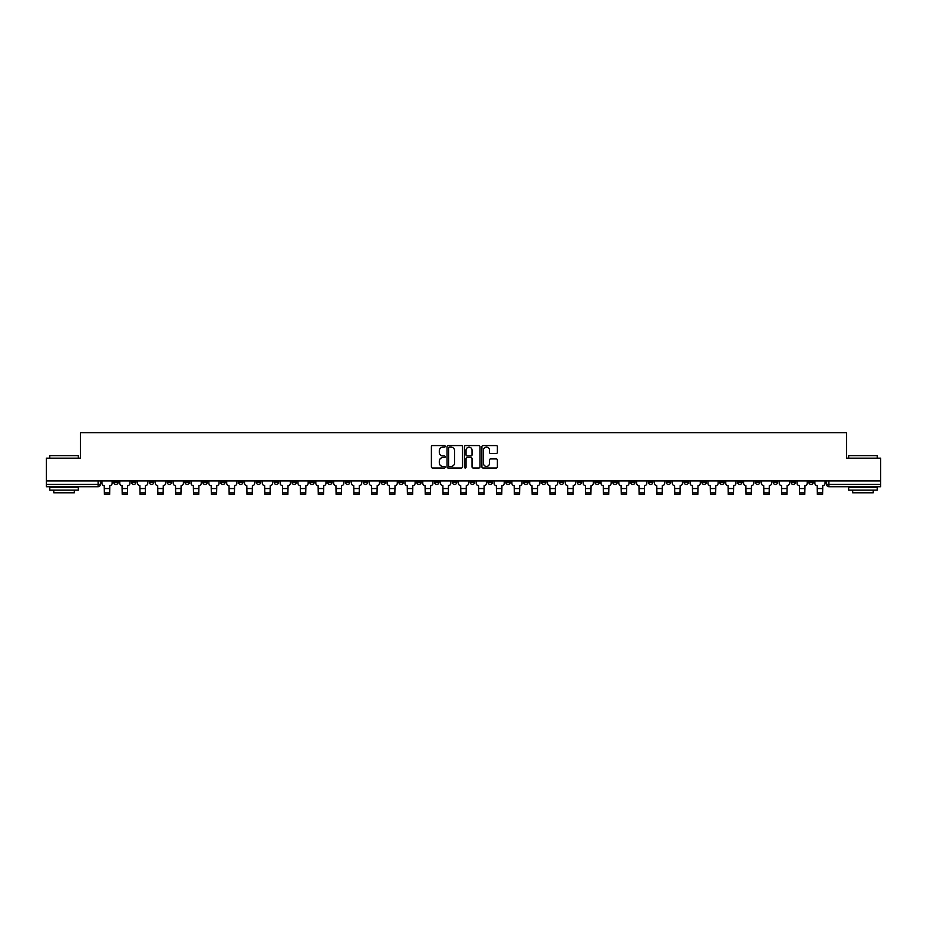 <?xml version="1.0" encoding="UTF-8"?>
<svg xmlns="http://www.w3.org/2000/svg" width="927" height="927" viewBox="0 0 927 927"><rect width="100%" height="100%" fill="white"/><g stroke="black" fill="none" stroke-linecap="round" stroke-linejoin="round"><path stroke-width="1.39" d="M445.215 446.362A0.788 0.788 0 0 0 444.439 445.574L432.515 445.574A1.124 1.124 0 0 0 431.403 446.698L431.403 466.884A1.124 1.124 0 0 0 432.515 468.008L444.439 468.008A0.788 0.788 0 0 0 445.215 467.22A0.788 0.788 0 0 0 444.439 466.432L442.897 466.432A3.592 3.592 0 0 1 439.305 462.84L439.305 461.159A3.592 3.592 0 0 1 442.897 457.567L444.439 457.567A0.788 0.788 0 0 0 445.215 456.791A0.788 0.788 0 0 0 444.439 456.003L442.897 456.003A3.592 3.592 0 0 1 439.305 452.411L439.305 450.731A3.592 3.592 0 0 1 442.897 447.138L444.439 447.138A0.788 0.788 0 0 0 445.215 446.362M701.843 480.893L701.843 482.156L706.409 482.156A2.283 2.283 0 0 1 704.126 484.439A2.283 2.283 0 0 1 701.843 482.156L701.843 480.893M594.891 480.893L594.891 482.156L599.468 482.156A2.283 2.283 0 0 1 597.185 484.439A2.283 2.283 0 0 1 594.891 482.156L594.891 480.893M577.069 480.893L577.069 482.156L581.646 482.156A2.283 2.283 0 0 1 579.352 484.439A2.283 2.283 0 0 1 577.069 482.156L577.069 480.893M470.128 480.893L470.128 482.156L474.694 482.156A2.283 2.283 0 0 1 472.411 484.439A2.283 2.283 0 0 1 470.128 482.156L470.128 480.893M452.306 480.893L452.306 482.156L456.872 482.156A2.283 2.283 0 0 1 454.589 484.439A2.283 2.283 0 0 1 452.306 482.156L452.306 480.893M434.473 480.893L434.473 482.156L439.05 482.156A2.283 2.283 0 0 1 436.768 484.439A2.283 2.283 0 0 1 434.473 482.156L434.473 480.893M398.83 480.893L398.83 482.156L403.396 482.156A2.283 2.283 0 0 1 401.113 484.439A2.283 2.283 0 0 1 398.83 482.156L398.83 480.893M363.187 482.156L363.187 480.893L363.187 482.156A2.283 2.283 0 0 0 365.47 484.439A2.283 2.283 0 0 1 363.187 482.156L367.752 482.156A2.283 2.283 0 0 1 365.47 484.439A2.283 2.283 0 0 0 367.752 482.156L367.752 480.893L367.752 482.156M345.354 482.156L345.354 480.893L345.354 482.156A2.283 2.283 0 0 0 347.648 484.439A2.283 2.283 0 0 1 345.354 482.156L349.931 482.156A2.283 2.283 0 0 1 347.648 484.439M327.532 482.156L327.532 480.893L327.532 482.156A2.283 2.283 0 0 0 329.815 484.439A2.283 2.283 0 0 1 327.532 482.156L332.109 482.156A2.283 2.283 0 0 1 329.815 484.439A2.283 2.283 0 0 0 332.109 482.156L332.109 480.893L332.109 482.156M309.711 480.893L309.711 482.156L314.276 482.156A2.283 2.283 0 0 1 311.993 484.439A2.283 2.283 0 0 1 309.711 482.156L309.711 480.893M291.889 480.893L291.889 482.156L296.455 482.156A2.283 2.283 0 0 1 294.172 484.439A2.283 2.283 0 0 1 291.889 482.156L291.889 480.893M274.068 480.893L274.068 482.156L278.633 482.156A2.283 2.283 0 0 1 276.35 484.439A2.283 2.283 0 0 1 274.068 482.156L274.068 480.893M256.234 482.156L256.234 480.893L256.234 482.156A2.283 2.283 0 0 0 258.529 484.439A2.283 2.283 0 0 1 256.234 482.156L260.811 482.156A2.283 2.283 0 0 1 258.529 484.439M220.591 482.156L220.591 480.893L220.591 482.156A2.283 2.283 0 0 0 222.874 484.439A2.283 2.283 0 0 1 220.591 482.156L225.157 482.156A2.283 2.283 0 0 1 222.874 484.439A2.283 2.283 0 0 0 225.157 482.156L225.157 480.893L225.157 482.156M202.77 482.156L202.77 480.893L202.77 482.156A2.283 2.283 0 0 0 205.052 484.439A2.283 2.283 0 0 1 202.77 482.156L207.335 482.156A2.283 2.283 0 0 1 205.052 484.439A2.283 2.283 0 0 0 207.335 482.156L207.335 480.893L207.335 482.156M184.948 482.156L184.948 480.893L184.948 482.156A2.283 2.283 0 0 0 187.231 484.439A2.283 2.283 0 0 1 184.948 482.156L189.514 482.156A2.283 2.283 0 0 1 187.231 484.439A2.283 2.283 0 0 0 189.514 482.156L189.514 480.893L189.514 482.156M167.115 482.156L167.115 480.893L167.115 482.156A2.283 2.283 0 0 0 169.409 484.439A2.283 2.283 0 0 1 167.115 482.156L171.692 482.156A2.283 2.283 0 0 1 169.409 484.439M149.293 482.156L149.293 480.893L149.293 482.156A2.283 2.283 0 0 0 151.576 484.439A2.283 2.283 0 0 1 149.293 482.156L153.87 482.156A2.283 2.283 0 0 1 151.576 484.439A2.283 2.283 0 0 0 153.87 482.156L153.87 480.893L153.87 482.156M131.472 482.156L131.472 480.893L131.472 482.156A2.283 2.283 0 0 0 133.755 484.439A2.283 2.283 0 0 1 131.472 482.156L136.037 482.156A2.283 2.283 0 0 1 133.755 484.439A2.283 2.283 0 0 0 136.037 482.156L136.037 480.893L136.037 482.156M496.281 453.477A1.124 1.124 0 0 0 497.393 452.353L497.393 446.698A1.124 1.124 0 0 0 496.281 445.574L483.037 445.574A1.124 1.124 0 0 0 481.924 446.698L481.924 466.884A1.124 1.124 0 0 0 483.037 468.008L496.281 468.008A1.124 1.124 0 0 0 497.393 466.884L497.393 460.035A1.124 1.124 0 0 0 496.281 458.923L490.615 458.923A1.124 1.124 0 0 0 489.491 460.035L489.491 463.43A3.001 3.001 0 0 1 486.49 466.432A3.001 3.001 0 0 1 483.488 463.43L483.488 450.14A3.001 3.001 0 0 1 486.49 447.138A3.001 3.001 0 0 1 489.491 450.14L489.491 452.353A1.124 1.124 0 0 0 490.615 453.477L496.281 453.477M46.35 480.893L46.35 458.158L80.394 458.158L80.394 432.677L846.606 432.677L846.606 458.158L880.65 458.158L880.65 480.893L46.35 480.893L46.35 484.439L100.394 484.439L100.394 480.893M462.515 446.698A1.124 1.124 0 0 0 461.403 445.574L448.158 445.574A1.124 1.124 0 0 0 447.046 446.698L447.046 466.884A1.124 1.124 0 0 0 448.158 468.008L461.403 468.008A1.124 1.124 0 0 0 462.515 466.884L462.515 446.698M465.597 445.574L478.842 445.574A1.124 1.124 0 0 1 479.954 446.698L479.954 466.884A1.124 1.124 0 0 1 478.842 468.008L473.176 468.008A1.124 1.124 0 0 1 472.052 466.884L472.052 458.691A1.124 1.124 0 0 0 470.928 457.567L467.173 457.567A1.124 1.124 0 0 0 466.049 458.691L466.049 467.22A0.788 0.788 0 0 1 465.261 468.008A0.788 0.788 0 0 1 464.485 467.22L464.485 446.698A1.124 1.124 0 0 1 465.597 445.574M826.606 480.893L826.606 484.439L880.65 484.439L880.65 486.721L828.889 486.721A2.283 2.283 0 0 1 826.606 484.439A2.283 2.283 0 0 0 828.889 486.721L828.889 480.893M880.65 480.893L880.65 484.439M100.394 484.439A2.283 2.283 0 0 1 98.111 486.721L46.35 486.721L46.35 484.439M813.35 480.893L813.35 482.156A2.283 2.283 0 0 1 811.067 484.439A2.283 2.283 0 0 1 808.784 482.156L813.35 482.156M808.784 480.893L808.784 482.156M795.528 482.156L795.528 480.893L795.528 482.156A2.283 2.283 0 0 1 793.245 484.439A2.283 2.283 0 0 1 790.963 482.156L795.528 482.156A2.283 2.283 0 0 1 793.245 484.439M790.963 480.893L790.963 482.156M777.707 480.893L777.707 482.156A2.283 2.283 0 0 1 775.424 484.439A2.283 2.283 0 0 1 773.13 482.156A2.283 2.283 0 0 0 775.424 484.439M773.13 480.893L773.13 482.156L777.707 482.156M759.885 480.893L759.885 482.156A2.283 2.283 0 0 1 757.591 484.439A2.283 2.283 0 0 1 755.308 482.156L759.885 482.156A2.283 2.283 0 0 1 757.591 484.439M755.308 480.893L755.308 482.156M742.052 480.893L742.052 482.156A2.283 2.283 0 0 1 739.769 484.439A2.283 2.283 0 0 1 737.486 482.156A2.283 2.283 0 0 0 739.769 484.439M737.486 480.893L737.486 482.156L742.052 482.156M724.23 480.893L724.23 482.156A2.283 2.283 0 0 1 721.948 484.439A2.283 2.283 0 0 1 719.665 482.156L724.23 482.156M719.665 480.893L719.665 482.156M706.409 480.893L706.409 482.156A2.283 2.283 0 0 1 704.126 484.439M688.587 480.893L688.587 482.156A2.283 2.283 0 0 1 686.304 484.439A2.283 2.283 0 0 1 684.01 482.156L688.587 482.156M684.01 480.893L684.01 482.156M670.766 480.893L670.766 482.156A2.283 2.283 0 0 1 668.471 484.439A2.283 2.283 0 0 1 666.189 482.156L670.766 482.156M666.189 480.893L666.189 482.156M652.932 480.893L652.932 482.156A2.283 2.283 0 0 1 650.65 484.439A2.283 2.283 0 0 1 648.367 482.156A2.283 2.283 0 0 0 650.65 484.439M648.367 480.893L648.367 482.156L652.932 482.156M635.111 480.893L635.111 482.156A2.283 2.283 0 0 1 632.828 484.439A2.283 2.283 0 0 1 630.545 482.156L635.111 482.156M630.545 480.893L630.545 482.156M617.289 480.893L617.289 482.156A2.283 2.283 0 0 1 615.007 484.439A2.283 2.283 0 0 1 612.724 482.156L617.289 482.156M612.724 480.893L612.724 482.156M599.468 480.893L599.468 482.156M581.646 480.893L581.646 482.156L581.646 480.893M563.813 480.893L563.813 482.156A2.283 2.283 0 0 1 561.53 484.439A2.283 2.283 0 0 1 559.248 482.156L563.813 482.156M559.248 480.893L559.248 482.156M545.991 480.893L545.991 482.156A2.283 2.283 0 0 1 543.709 484.439A2.283 2.283 0 0 1 541.426 482.156L545.991 482.156M541.426 480.893L541.426 482.156M528.17 480.893L528.17 482.156A2.283 2.283 0 0 1 525.887 484.439A2.283 2.283 0 0 1 523.604 482.156L528.17 482.156M523.604 480.893L523.604 482.156M510.348 480.893L510.348 482.156A2.283 2.283 0 0 1 508.066 484.439A2.283 2.283 0 0 1 505.771 482.156L510.348 482.156M505.771 480.893L505.771 482.156M492.527 480.893L492.527 482.156A2.283 2.283 0 0 1 490.232 484.439A2.283 2.283 0 0 1 487.95 482.156L492.527 482.156M487.95 480.893L487.95 482.156M474.694 480.893L474.694 482.156A2.283 2.283 0 0 1 472.411 484.439M456.872 480.893L456.872 482.156M439.05 482.156L439.05 480.893L439.05 482.156A2.283 2.283 0 0 1 436.768 484.439M421.229 480.893L421.229 482.156A2.283 2.283 0 0 1 418.934 484.439A2.283 2.283 0 0 1 416.652 482.156A2.283 2.283 0 0 0 418.934 484.439A2.283 2.283 0 0 0 421.229 482.156L416.652 482.156L416.652 480.893M403.396 482.156L403.396 480.893L403.396 482.156A2.283 2.283 0 0 1 401.113 484.439M385.574 480.893L385.574 482.156A2.283 2.283 0 0 1 383.291 484.439A2.283 2.283 0 0 1 381.009 482.156A2.283 2.283 0 0 0 383.291 484.439M381.009 480.893L381.009 482.156L385.574 482.156M349.931 480.893L349.931 482.156L349.931 480.893M314.276 482.156L314.276 480.893L314.276 482.156A2.283 2.283 0 0 1 311.993 484.439M296.455 482.156L296.455 480.893L296.455 482.156A2.283 2.283 0 0 1 294.172 484.439M278.633 482.156L278.633 480.893L278.633 482.156A2.283 2.283 0 0 1 276.35 484.439M260.811 480.893L260.811 482.156L260.811 480.893M242.99 482.156L242.99 480.893L242.99 482.156A2.283 2.283 0 0 1 240.696 484.439A2.283 2.283 0 0 1 238.413 482.156L242.99 482.156A2.283 2.283 0 0 1 240.696 484.439M238.413 480.893L238.413 482.156M171.692 480.893L171.692 482.156L171.692 480.893M118.216 480.893L118.216 482.156A2.283 2.283 0 0 1 115.933 484.439A2.283 2.283 0 0 1 113.65 482.156A2.283 2.283 0 0 0 115.933 484.439A2.283 2.283 0 0 0 118.216 482.156L118.216 480.893M113.65 480.893L113.65 482.156L118.216 482.156M449.398 447.138A0.788 0.788 0 0 0 448.61 447.926L448.61 465.644A0.788 0.788 0 0 0 449.398 466.432L451.02 466.432A3.592 3.592 0 0 0 454.612 462.84L454.612 450.731A3.592 3.592 0 0 0 451.02 447.138L449.398 447.138M472.052 450.198A3.001 3.001 0 0 0 469.05 447.196A3.001 3.001 0 0 0 466.049 450.198L466.049 454.879A1.124 1.124 0 0 0 467.173 456.003L470.928 456.003A1.124 1.124 0 0 0 472.052 454.879L472.052 450.198M109.653 492.84L104.392 492.84M101.935 480.893L101.935 483.291A2.283 2.283 139.8 0 0 104.218 485.586L104.392 494.323L109.653 494.323L109.815 485.586A2.283 2.283 139.8 0 0 112.109 483.291L112.109 480.893M127.474 492.84L122.213 492.84M119.757 480.893L119.757 483.291A2.283 2.283 139.8 0 0 122.04 485.586L122.213 494.323L127.474 494.323L127.648 485.586A2.283 2.283 139.8 0 0 129.931 483.291L129.931 480.893M145.296 492.84L140.035 492.84M137.578 480.893L137.578 483.291A2.283 2.283 139.8 0 0 139.873 485.586L140.035 494.323L145.296 494.323L145.469 485.586A2.283 2.283 139.8 0 0 147.752 483.291L147.752 480.893M49.78 455.644L78.343 455.644L49.78 455.644L49.78 458.158M78.343 490.151L49.78 490.151L49.78 487.289L78.343 487.289L78.343 490.151M74.345 490.151L74.345 492.782L53.778 492.782L53.778 490.151M848.657 455.644L877.22 455.644L848.657 455.644L848.657 458.158M877.22 490.151L848.657 490.151L848.657 487.289L877.22 487.289L877.22 490.151M873.222 490.151L873.222 492.782L852.655 492.782L852.655 490.151M163.117 492.84L157.868 492.84M155.412 480.893L155.412 483.291A2.283 2.283 139.8 0 0 157.694 485.586L157.868 494.323L163.117 494.323L163.291 485.586A2.283 2.283 139.8 0 0 165.574 483.291L165.574 480.893M180.939 492.84L175.69 492.84M173.233 480.893L173.233 483.291A2.283 2.283 139.8 0 0 175.516 485.586L175.69 494.323L180.939 494.323L181.113 485.586A2.283 2.283 139.8 0 0 183.395 483.291L183.395 480.893M198.772 492.84L193.511 492.84M191.055 480.893L191.055 483.291A2.283 2.283 139.8 0 0 193.337 485.586L193.511 494.323L198.772 494.323L198.934 485.586A2.283 2.283 139.8 0 0 201.229 483.291L201.229 480.893M216.594 492.84L211.333 492.84M208.876 480.893L208.876 483.291A2.283 2.283 139.8 0 0 211.171 485.586L211.333 494.323L216.594 494.323L216.767 485.586A2.283 2.283 139.8 0 0 219.05 483.291L219.05 480.893M234.415 492.84L229.154 492.84M226.709 480.893L226.709 483.291A2.283 2.283 139.8 0 0 228.992 485.586L229.154 494.323L234.415 494.323L234.589 485.586A2.283 2.283 139.8 0 0 236.872 483.291L236.872 480.893M252.237 492.84L246.988 492.84M244.531 480.893L244.531 483.291A2.283 2.283 139.8 0 0 246.814 485.586L246.988 494.323L252.237 494.323L252.411 485.586A2.283 2.283 139.8 0 0 254.693 483.291L254.693 480.893M270.058 492.84L264.809 492.84M262.353 480.893L262.353 483.291A2.283 2.283 139.8 0 0 264.635 485.586L264.809 494.323L270.058 494.323L270.232 485.586A2.283 2.283 139.8 0 0 272.515 483.291L272.515 480.893M287.891 492.84L282.631 492.84M280.174 480.893L280.174 483.291A2.283 2.283 139.8 0 0 282.457 485.586L282.631 494.323L287.891 494.323L288.054 485.586A2.283 2.283 139.8 0 0 290.348 483.291L290.348 480.893M305.713 492.84L300.452 492.84M297.996 480.893L297.996 483.291A2.283 2.283 139.8 0 0 300.29 485.586L300.452 494.323L305.713 494.323L305.887 485.586A2.283 2.283 139.8 0 0 308.17 483.291L308.17 480.893M323.535 492.84L318.285 492.84M315.829 480.893L315.829 483.291A2.283 2.283 139.8 0 0 318.112 485.586L318.285 494.323L323.535 494.323L323.708 485.586A2.283 2.283 139.8 0 0 325.991 483.291L325.991 480.893M341.356 492.84L336.107 492.84M333.65 480.893L333.65 483.291A2.283 2.283 139.8 0 0 335.933 485.586L336.107 494.323L341.356 494.323L341.53 485.586A2.283 2.283 139.8 0 0 343.813 483.291L343.813 480.893M359.189 492.84L353.929 492.84M351.472 480.893L351.472 483.291A2.283 2.283 139.8 0 0 353.755 485.586L353.929 494.323L359.189 494.323L359.352 485.586A2.283 2.283 139.8 0 0 361.646 483.291L361.646 480.893M377.011 492.84L371.75 492.84M369.294 480.893L369.294 483.291A2.283 2.283 139.8 0 0 371.576 485.586L371.75 494.323L377.011 494.323L377.185 485.586A2.283 2.283 139.8 0 0 379.467 483.291L379.467 480.893M394.832 492.84L389.572 492.84M387.115 480.893L387.115 483.291A2.283 2.283 139.8 0 0 389.41 485.586L389.572 494.323L394.832 494.323L395.006 485.586A2.283 2.283 139.8 0 0 397.289 483.291L397.289 480.893M412.654 492.84L407.405 492.84M404.948 480.893L404.948 483.291A2.283 2.283 139.8 0 0 407.231 485.586L407.405 494.323L412.654 494.323L412.828 485.586A2.283 2.283 139.8 0 0 415.111 483.291L415.111 480.893M430.476 492.84L425.226 492.84M422.77 480.893L422.77 483.291A2.283 2.283 139.8 0 0 425.053 485.586L425.226 494.323L430.476 494.323L430.649 485.586A2.283 2.283 139.8 0 0 432.932 483.291L432.932 480.893M448.309 492.84L443.048 492.84M440.592 480.893L440.592 483.291A2.283 2.283 139.8 0 0 442.874 485.586L443.048 494.323L448.309 494.323L448.471 485.586A2.283 2.283 139.8 0 0 450.765 483.291L450.765 480.893M466.13 492.84L460.87 492.84M458.413 480.893L458.413 483.291A2.283 2.283 139.8 0 0 460.696 485.586L460.87 494.323L466.13 494.323L466.304 485.586A2.283 2.283 139.8 0 0 468.587 483.291L468.587 480.893M483.952 492.84L478.691 492.84M476.235 480.893L476.235 483.291A2.283 2.283 139.8 0 0 478.529 485.586L478.691 494.323L483.952 494.323L484.126 485.586A2.283 2.283 139.8 0 0 486.408 483.291L486.408 480.893M501.774 492.84L496.524 492.84M494.068 480.893L494.068 483.291A2.283 2.283 139.8 0 0 496.351 485.586L496.524 494.323L501.774 494.323L501.947 485.586A2.283 2.283 139.8 0 0 504.23 483.291L504.23 480.893M519.595 492.84L514.346 492.84M511.889 480.893L511.889 483.291A2.283 2.283 139.8 0 0 514.172 485.586L514.346 494.323L519.595 494.323L519.769 485.586A2.283 2.283 139.8 0 0 522.052 483.291L522.052 480.893M537.428 492.84L532.168 492.84M529.711 480.893L529.711 483.291A2.283 2.283 139.8 0 0 531.994 485.586L532.168 494.323L537.428 494.323L537.59 485.586A2.283 2.283 139.8 0 0 539.885 483.291L539.885 480.893M555.25 492.84L549.989 492.84M547.533 480.893L547.533 483.291A2.283 2.283 139.8 0 0 549.815 485.586L549.989 494.323L555.25 494.323L555.424 485.586A2.283 2.283 139.8 0 0 557.706 483.291L557.706 480.893M573.071 492.84L567.811 492.84M565.354 480.893L565.354 483.291A2.283 2.283 139.8 0 0 567.648 485.586L567.811 494.323L573.071 494.323L573.245 485.586A2.283 2.283 139.8 0 0 575.528 483.291L575.528 480.893M590.893 492.84L585.644 492.84M583.187 480.893L583.187 483.291A2.283 2.283 139.8 0 0 585.47 485.586L585.644 494.323L590.893 494.323L591.067 485.586A2.283 2.283 139.8 0 0 593.35 483.291L593.35 480.893M608.715 492.84L603.465 492.84M601.009 480.893L601.009 483.291A2.283 2.283 139.8 0 0 603.292 485.586L603.465 494.323L608.715 494.323L608.888 485.586A2.283 2.283 139.8 0 0 611.171 483.291L611.171 480.893M626.548 492.84L621.287 492.84M618.83 480.893L618.83 483.291A2.283 2.283 139.8 0 0 621.113 485.586L621.287 494.323L626.548 494.323L626.71 485.586A2.283 2.283 139.8 0 0 629.004 483.291L629.004 480.893M644.369 492.84L639.109 492.84M636.652 480.893L636.652 483.291A2.283 2.283 139.8 0 0 638.946 485.586L639.109 494.323L644.369 494.323L644.543 485.586A2.283 2.283 139.8 0 0 646.826 483.291L646.826 480.893M662.191 492.84L656.942 492.84M654.485 480.893L654.485 483.291A2.283 2.283 139.8 0 0 656.768 485.586L656.942 494.323L662.191 494.323L662.365 485.586A2.283 2.283 139.8 0 0 664.647 483.291L664.647 480.893M680.012 492.84L674.763 492.84M672.307 480.893L672.307 483.291A2.283 2.283 139.8 0 0 674.589 485.586L674.763 494.323L680.012 494.323L680.186 485.586A2.283 2.283 139.8 0 0 682.469 483.291L682.469 480.893M697.846 492.84L692.585 492.84M690.128 480.893L690.128 483.291A2.283 2.283 139.8 0 0 692.411 485.586L692.585 494.323L697.846 494.323L698.008 485.586A2.283 2.283 139.8 0 0 700.291 483.291L700.291 480.893M715.667 492.84L710.406 492.84M707.95 480.893L707.95 483.291A2.283 2.283 139.8 0 0 710.233 485.586L710.406 494.323L715.667 494.323L715.829 485.586A2.283 2.283 139.8 0 0 718.124 483.291L718.124 480.893M733.489 492.84L728.228 492.84M725.771 480.893L725.771 483.291A2.283 2.283 139.8 0 0 728.066 485.586L728.228 494.323L733.489 494.323L733.663 485.586A2.283 2.283 139.8 0 0 735.945 483.291L735.945 480.893M751.31 492.84L746.061 492.84M743.605 480.893L743.605 483.291A2.283 2.283 139.8 0 0 745.887 485.586L746.061 494.323L751.31 494.323L751.484 485.586A2.283 2.283 139.8 0 0 753.767 483.291L753.767 480.893M769.132 492.84L763.883 492.84M761.426 480.893L761.426 483.291A2.283 2.283 139.8 0 0 763.709 485.586L763.883 494.323L769.132 494.323L769.306 485.586A2.283 2.283 139.8 0 0 771.588 483.291L771.588 480.893M786.965 492.84L781.704 492.84M779.248 480.893L779.248 483.291A2.283 2.283 139.8 0 0 781.531 485.586L781.704 494.323L786.965 494.323L787.127 485.586A2.283 2.283 139.8 0 0 789.422 483.291L789.422 480.893M804.787 492.84L799.526 492.84M797.069 480.893L797.069 483.291A2.283 2.283 139.8 0 0 799.352 485.586L799.526 494.323L804.787 494.323L804.96 485.586A2.283 2.283 139.8 0 0 807.243 483.291L807.243 480.893M822.608 492.84L817.347 492.84M814.891 480.893L814.891 483.291A2.283 2.283 139.8 0 0 817.185 485.586L817.347 494.323L822.608 494.323L822.782 485.586A2.283 2.283 139.8 0 0 825.065 483.291L825.065 480.893M98.111 480.893L98.111 486.721M104.392 488.552L109.653 488.552M104.392 494.323L109.653 494.323M122.213 488.552L127.474 488.552M122.213 494.323L127.474 494.323M140.035 488.552L145.296 488.552M140.035 494.323L145.296 494.323M157.868 488.552L163.117 488.552M157.868 494.323L163.117 494.323M175.69 488.552L180.939 488.552M175.69 494.323L180.939 494.323M193.511 488.552L198.772 488.552M193.511 494.323L198.772 494.323M211.333 488.552L216.594 488.552M211.333 494.323L216.594 494.323M229.154 488.552L234.415 488.552M229.154 494.323L234.415 494.323M246.988 488.552L252.237 488.552M246.988 494.323L252.237 494.323M264.809 488.552L270.058 488.552M264.809 494.323L270.058 494.323M282.631 488.552L287.891 488.552M282.631 494.323L287.891 494.323M300.452 488.552L305.713 488.552M300.452 494.323L305.713 494.323M318.285 488.552L323.535 488.552M318.285 494.323L323.535 494.323M336.107 488.552L341.356 488.552M336.107 494.323L341.356 494.323M353.929 488.552L359.189 488.552M353.929 494.323L359.189 494.323M371.75 488.552L377.011 488.552M371.75 494.323L377.011 494.323M389.572 488.552L394.832 488.552M389.572 494.323L394.832 494.323M407.405 488.552L412.654 488.552M407.405 494.323L412.654 494.323M425.226 488.552L430.476 488.552M425.226 494.323L430.476 494.323M443.048 488.552L448.309 488.552M443.048 494.323L448.309 494.323M460.87 488.552L466.13 488.552M460.87 494.323L466.13 494.323M478.691 488.552L483.952 488.552M478.691 494.323L483.952 494.323M496.524 488.552L501.774 488.552M496.524 494.323L501.774 494.323M514.346 488.552L519.595 488.552M514.346 494.323L519.595 494.323M532.168 488.552L537.428 488.552M532.168 494.323L537.428 494.323M549.989 488.552L555.25 488.552M549.989 494.323L555.25 494.323M567.811 488.552L573.071 488.552M567.811 494.323L573.071 494.323M585.644 488.552L590.893 488.552M585.644 494.323L590.893 494.323M603.465 488.552L608.715 488.552M603.465 494.323L608.715 494.323M621.287 488.552L626.548 488.552M621.287 494.323L626.548 494.323M639.109 488.552L644.369 488.552M639.109 494.323L644.369 494.323M656.942 488.552L662.191 488.552M656.942 494.323L662.191 494.323M674.763 488.552L680.012 488.552M674.763 494.323L680.012 494.323M692.585 488.552L697.846 488.552M692.585 494.323L697.846 494.323M710.406 488.552L715.667 488.552M710.406 494.323L715.667 494.323M728.228 488.552L733.489 488.552M728.228 494.323L733.489 494.323M746.061 488.552L751.31 488.552M746.061 494.323L751.31 494.323M763.883 488.552L769.132 488.552M763.883 494.323L769.132 494.323M781.704 488.552L786.965 488.552M781.704 494.323L786.965 494.323M799.526 488.552L804.787 488.552M799.526 494.323L804.787 494.323M817.347 488.552L822.608 488.552M817.347 494.323L822.608 494.323M78.343 458.158L78.343 455.644M877.22 458.158L877.22 455.644"/></g></svg>
